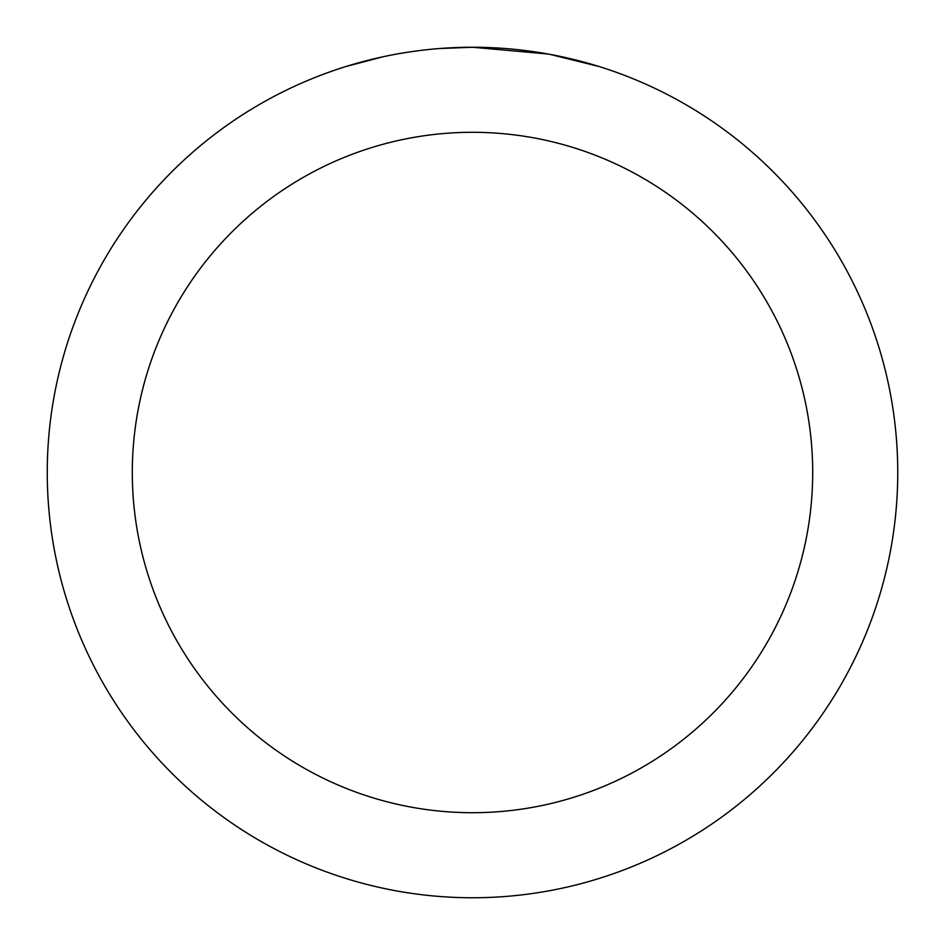 <?xml version="1.0" encoding="UTF-8"?>
<svg xmlns="http://www.w3.org/2000/svg" width="945" height="945" viewBox="0 0 945 945"><rect width="100%" height="100%" fill="white"/><g stroke="black" fill="none" stroke-linecap="round" stroke-linejoin="round"><path stroke-width="1.42" d="M480.981 47.333L486.888 47.498M524.865 50.487L526.66 50.711M548.041 54.019L472.5 47.25A425.25 425.25 0 0 1 897.75 472.5A425.25 425.25 0 0 1 472.5 897.75A425.25 425.25 0 0 1 47.25 472.5A425.25 425.25 0 0 1 472.5 47.25L439.271 48.549M550.049 54.385L598.835 66.457M472.5 132.3A340.2 340.2 0 0 1 812.7 472.5A340.2 340.2 0 0 1 472.5 812.7A340.2 340.2 0 0 1 132.3 472.5A340.2 340.2 0 0 1 472.5 132.3M424.541 49.967L419.356 50.581M346.177 66.457L383.233 56.724M407.484 52.247L419.356 50.593M441.327 48.396L448.095 47.959M408.925 52.034L416.745 50.924"/></g></svg>
